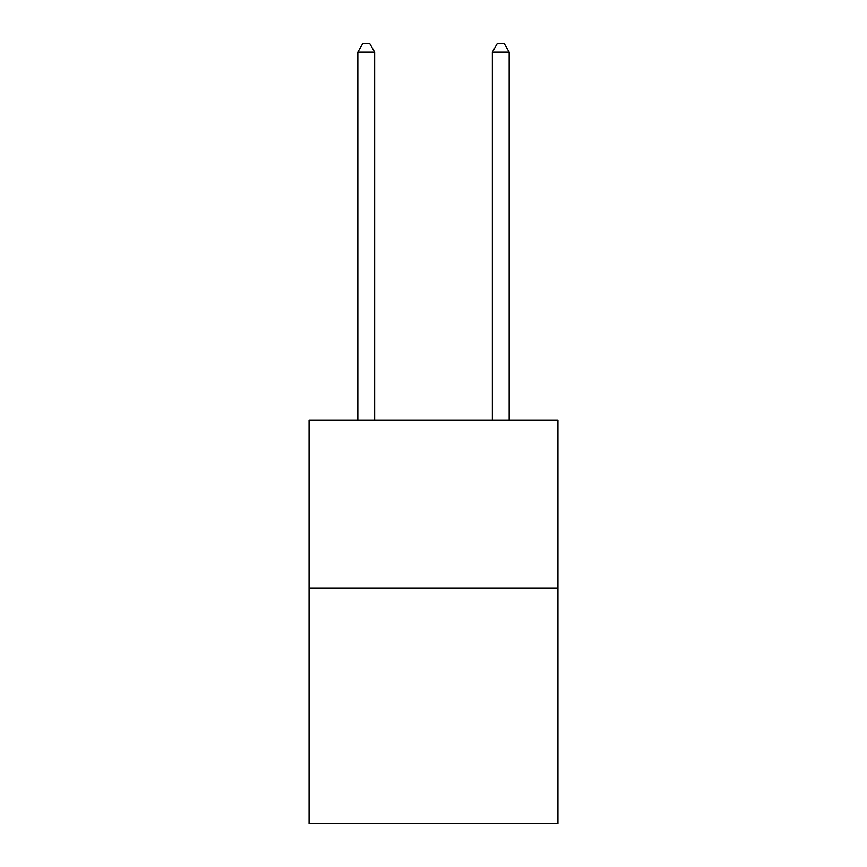 <?xml version="1.0" encoding="UTF-8"?>
<svg xmlns="http://www.w3.org/2000/svg" width="867" height="867" viewBox="0 0 867 867"><rect width="100%" height="100%" fill="white"/><g stroke="black" fill="none" stroke-linecap="round" stroke-linejoin="round"><path stroke-width="1.3" d="M557.925 588.26L557.925 823.65L309.075 823.65L309.075 420.116L557.925 420.116L557.925 588.26L309.075 588.26M374.652 420.116L374.652 52.096L357.833 52.096L357.833 420.116M357.833 52.096L362.883 43.35L369.602 43.35L374.652 52.096M509.167 420.116L509.167 52.096L492.348 52.096L492.348 420.116M492.348 52.096L497.398 43.35L504.117 43.35L509.167 52.096"/></g></svg>
